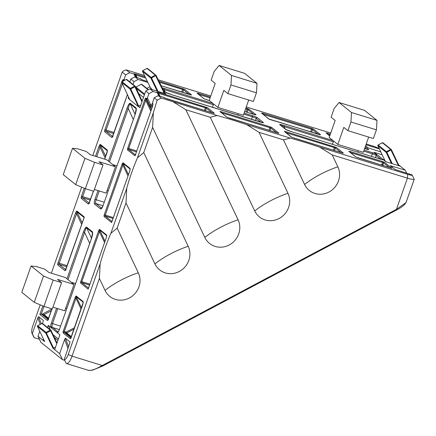 <?xml version="1.0" encoding="UTF-8"?>
<svg xmlns="http://www.w3.org/2000/svg" width="436" height="436" viewBox="0 0 436 436"><rect width="100%" height="100%" fill="white"/><g stroke="black" fill="none" stroke-linecap="round" stroke-linejoin="round"><path stroke-width="0.65" d="M102.416 366.153L92.481 370.202L88.715 370.42L66.528 363.57A9.919 3.117 107.2 0 0 72.049 356.174L99.403 278.5L105.054 290.409A19.01 17.909 128.8 0 0 115.409 299.39A19.01 17.909 128.8 0 0 135.209 293.314A19.01 17.909 128.8 0 0 138.305 272.756L117.137 228.137L126.009 202.942L154.944 263.927A19.01 17.909 128.8 0 0 165.299 272.903A19.01 17.909 128.8 0 0 185.098 266.832A19.01 17.909 128.8 0 0 188.194 246.275L143.744 152.584L152.616 127.383L204.833 237.44A19.01 17.909 128.8 0 0 215.188 246.422A19.01 17.909 128.8 0 0 234.988 240.35A19.01 17.909 128.8 0 0 238.083 219.788L185.872 109.736L210.272 117.268L254.722 210.959A19.01 17.909 128.8 0 0 265.077 219.94A19.01 17.909 128.8 0 0 284.877 213.863A19.01 17.909 128.8 0 0 287.973 193.306L259.044 132.321L283.444 139.852L304.611 184.477A19.01 17.909 128.8 0 0 314.966 193.453A19.01 17.909 128.8 0 0 334.766 187.382A19.01 17.909 128.8 0 0 337.862 166.825L332.21 154.911L407.437 178.133L407.665 174.34A6.611 0.779 19.4 0 0 412.156 175.043A6.611 0.779 19.4 0 0 411.933 174.803L395.011 169.451L390.324 165.675M135.732 87.216A0.561 0.529 -51.2 0 1 135.896 87.08L141.188 84.273A0.561 0.529 -51.2 0 1 141.765 84.322L148.371 89.631M391.43 163.44L386.203 152.431L377.881 145.733A0.561 0.529 -51.2 0 1 378.143 144.992L378.105 145.014M397.834 165.418L398.253 165.195L390.678 149.434L382.377 142.757L378.143 144.992L386.465 151.684A0.561 0.529 -51.2 0 0 386.203 152.431L386.846 152.284L386.465 151.684L390.678 149.434A0.561 0.529 -51.2 0 1 391.397 149.657L391.414 149.679A0.561 0.561 0 0 0 391.261 149.477L382.961 142.806A0.561 0.561 0 0 0 382.77 142.703A0.561 0.529 -51.2 0 1 382.961 142.806M386.247 161.843L385.075 160.9L377.865 145.717A0.561 0.561 0 0 1 378.11 144.975L382.345 142.746A0.561 0.561 0 0 1 382.77 142.703A0.561 0.529 -51.2 0 0 382.377 142.757L382.339 142.779M41.911 323.479L41.96 323.458A0.561 0.529 -51.2 0 1 42.537 323.501L50.865 330.194A0.561 0.529 -51.2 0 1 51.001 330.374L51.001 330.374A0.561 0.561 0 0 0 50.865 330.194A0.561 0.529 -51.2 0 0 50.282 330.15L50.652 330.755L46.423 332.979M147.444 97.98L150.693 104.831A0.992 0.305 154.6 0 1 149.57 105.081L146.867 99.381L148.976 93.631L145.738 91.026L149.826 88.857L153.069 91.462L158.154 92.988L159.794 96.105L158.41 93.173M148.976 93.631L153.069 91.462M158.154 92.988L157.074 92.121A0.828 0.779 -51.2 0 1 157.32 92.252L158.323 93.053M133.062 84.491L134.065 81.641L130.827 79.036L134.915 76.867L138.157 79.472L147.897 82.48M134.065 81.641L138.157 79.472M140.801 79.063L140.179 78.535L134.915 76.867M152.371 103.218L152.932 103.67A0.828 0.779 -51.2 0 0 152.96 104.28L152.371 103.218L154.164 97.806L158.257 95.631L163.516 97.304L164.138 97.828M140.752 105.19L138.299 106.406L139.874 107.67L145.738 91.026M138.299 106.406L130.135 89.146L130.773 89.009L138.762 106.242M141.951 101.773L134.62 86.165L126.271 79.45L122.047 81.69L130.397 88.404A0.561 0.529 -51.2 0 0 130.135 89.146L121.786 82.431L129.814 99.768L138.163 106.482M129.666 99.463L128.206 98.285L128.604 97.163M129.824 81.886L130.827 79.036M123.622 80.824L125.639 74.867L122.184 72.087L92.808 155.505M81.668 187.137L51.361 273.198M40.221 304.835L32.744 326.057A6.611 2.076 -72.8 0 0 31.975 333.208A6.611 2.076 -72.8 0 0 32.291 333.644L37.839 317.882L38.608 316.645L43.317 320.46M43.333 320.558L42.521 323.49M59.416 329.529L59.356 329.551C57.863 333.011 58.064 331.665 57.879 332.134L57.879 332.134A0.992 0.905 63.6 0 0 57.421 332.744L59.912 334.744L54.663 349.645L52.979 348.288L45.785 333.126L37.485 326.45L44.679 341.617L38.025 336.265L39.774 331.295M43.818 339.824L42.995 340.26L43.437 339.006M47.491 327.485L48.238 325.365L50.331 329.769M91.522 238.367L59.394 329.6A4.3 1.352 107.2 0 1 57.421 332.744L48.238 325.365M54.663 349.645L59.634 353.64L64.637 339.431L65.405 338.194L68.637 346.974M70.131 342.102L65.405 338.194M66.528 363.57A9.919 3.117 107.2 0 1 66.185 363.384L64.272 359.362L70.109 342.004M64.272 359.362A6.611 2.076 -72.8 0 0 68.185 354.555L100.127 263.856C103.087 253.185 106.667 243.016 110.869 233.347L126.734 188.298C129.694 177.632 133.274 167.462 137.476 157.788L153.341 112.739L157.173 100.226L154.164 97.806M64.757 360.37L62.495 359.673L59.634 353.64M38.025 336.265L40.886 342.298L62.495 359.673M158.257 95.631L161.266 98.051L217.112 115.513C226.339 118.058 236.187 121.099 246.656 124.636L290.283 138.103C299.51 140.648 309.358 143.684 319.828 147.226L407.665 174.34M390.345 165.696L405.246 170.171L406.674 173.179M380.394 159.135A0.992 0.311 107.2 0 1 380.432 159.14L382.503 159.81A0.992 0.981 57.7 0 1 383.364 159.718L385.849 161.718L400.275 166.171L405.246 170.171M380.465 159.156L292.175 131.901A0.992 0.311 -72.8 0 0 292.142 131.885L380.432 159.14A0.992 0.311 107.2 0 1 380.465 159.156A4.3 0.507 -160.6 0 0 383.364 159.718L374.181 152.338L382.176 154.802M365.602 145.804L368.218 147.902L380.808 151.919M365.968 144.768L379.38 148.91M379.249 148.638A6.611 0.779 19.4 0 0 372.224 145.842L366.24 143.994M330.739 133.04L246.264 106.956M210.762 96.002L158.235 79.783M144.534 75.553L126.271 69.913L129.732 72.698L134.811 74.218L136.452 77.341M156.11 75.417L164.427 92.541L163.538 93.091M149.826 88.857L165.947 93.833L164.372 92.568M99.403 278.5L100.127 263.856M110.869 233.347L117.137 228.137M126.009 202.942L126.734 188.298M137.476 157.788L143.744 152.584M152.616 127.383L153.341 112.739M283.444 139.852L290.283 138.103M246.656 124.636L259.044 132.321M319.828 147.226L332.21 154.911M210.272 117.268L217.112 115.513M173.484 102.046L185.872 109.736M157.173 100.226A38.025 11.609 154.6 0 1 161.266 98.051M149.962 86.737L146.839 88.399M157.194 91.129L150.883 78.142L142.534 71.428L150.823 88.497L152.169 89.582M150.823 88.497L151.167 88.116L150.823 88.497M143.488 97.419L138.664 93.544M128.942 97.898L128.206 98.285M129.732 72.698L125.639 74.867M126.271 69.913L123.797 70.654L122.184 72.087M39.458 339.29L34.199 337.666L32.291 333.644M383.255 159.631L384.225 159.118M400.275 166.171L398.602 164.83L398.253 165.195M391.419 149.701L398.608 164.841L391.414 149.679L386.846 152.284L392.264 163.702M37.703 325.736L46.047 332.385L53.612 348.151L55.546 347.127M53.612 348.151L52.979 348.288M103.043 205.645L135.089 114.494L136.168 108.787L130.26 103.97C129.666 103.888 128.996 105.419 128.244 108.569L109.447 161.947M56.587 308.279L51.355 323.136A4.3 1.352 107.2 0 0 50.729 327.36A0.992 0.807 -10.6 0 1 52.031 326.875L57.999 332.041A0.992 0.932 128.8 0 0 56.969 332.385M59.394 329.6L91.462 238.383L92.541 232.677L86.633 227.859C86.039 227.777 85.369 229.309 84.617 232.453L68 279.64M292.175 131.901L285.493 129.279L279.699 124.625C279.372 124.189 280.855 124.462 284.136 125.437A0.992 0.311 107.2 0 1 284.07 126.576L280.234 125.083M381.184 159.358L375.619 155.096A0.992 0.73 -63.2 0 1 376.666 154.333A4.3 0.507 -160.6 0 0 372.426 152.693A0.992 0.311 107.2 0 1 372.36 153.832L363.717 151.161M162.138 87.816L164.159 88.399A0.992 0.311 107.2 0 1 164.094 89.538L162.655 88.884M51.268 310.786L44.052 314.618L41.333 313.953L48.173 319.452M108.411 161.113L127.089 108.079L128.244 108.569L133.318 119.519M135.089 114.494L103.021 205.71A4.3 1.352 107.2 0 1 100.476 208.833L94.688 204.179A4.3 1.352 107.2 0 1 94.983 199.247L98.029 190.587M66.964 278.806L83.456 231.968L84.617 232.453L89.691 243.408M165.517 92.241A0.992 0.932 -51.2 0 1 165.811 92.399C165.963 92.372 165.113 92.514 172.166 94.846L172.166 94.846A0.992 0.311 107.2 0 1 172.198 94.863L165.517 92.241L163.5 90.623M292.142 131.885L292.142 131.885C285.09 129.552 285.94 129.41 285.787 129.438L285.787 129.438A0.992 0.932 -51.2 0 0 285.493 129.279M88.306 370.213C90.595 371.036 95.25 369.472 102.269 365.504L396.449 209.34L406.003 202.615L404.183 204.985C400.891 207.819 397.594 209.503 396.651 210.01L396.449 209.34L407.437 178.133A9.919 1.166 -160.6 0 0 414.2 179.343L406.003 202.615M412.156 175.043L414.178 179.191A9.919 1.166 -160.6 0 1 414.2 179.343M34.199 337.666A9.919 3.117 107.2 0 1 33.725 337.012L31.975 333.208M152.595 106.204L135.58 154.382L152.595 106.204L152.932 103.67M150.823 111.098L145.695 100.285L145.956 98.65A0.828 0.779 -51.2 0 1 145.929 98.04L147.008 98.901M136.468 151.864L128.658 149.45L128.713 148.502L145.695 100.285L144.725 99.882L127.748 148.098A1.651 0.518 -72.8 0 0 127.634 149.995A0.828 0.779 -51.2 0 1 128.658 149.45L135.378 154.856M111.801 222.038L111.616 222.562L104.182 216.583A0.828 0.779 -51.2 0 1 105.207 216.038L111.954 221.472M111.676 222.273L129.775 171.005L111.616 222.562M128.446 174.64L123.137 163.451A0.828 0.779 -51.2 0 1 123.11 162.835L130.113 168.465A0.828 0.779 -51.2 0 0 130.141 169.081L123.137 163.451L122.876 165.086L105.261 215.095L113.327 217.58M104.182 216.583A1.651 0.518 -72.8 0 1 104.297 214.686L121.906 164.677L122.876 165.086L128.004 175.899M88.35 288.627L88.165 289.15L80.731 283.171A0.828 0.779 -51.2 0 1 81.755 282.632L88.508 288.06M88.225 288.861L106.324 237.593L106.662 235.059L99.659 229.429C99.354 229.358 98.95 229.968 98.46 231.271L99.424 231.674L81.81 281.683L89.876 284.174M104.553 242.487L99.424 231.674L99.686 230.039L106.695 235.68M81.101 309.08L75.973 298.262L76.235 296.633L81.548 307.821M71.231 337.11L66.158 333.028L64.217 332.428L64.277 331.48L75.973 298.262L75.008 297.859L63.307 331.077A1.651 0.518 -72.8 0 0 63.198 332.973L70.196 338.603A1.651 0.518 -72.8 0 0 71.177 337.399L71.193 337.344M76.213 296.017L83.211 301.647A0.828 0.779 128.8 0 0 83.238 302.262L76.235 296.633A0.828 0.779 128.8 0 1 76.213 296.017C75.902 295.946 75.499 296.562 75.008 297.859M83.211 301.647L82.895 304.126M122.968 81.172L123.208 80.398L123.453 80.916M121.786 81.908L104.94 129.557A1.984 0.621 -72.8 0 0 104.804 131.836A0.992 0.932 -51.2 0 1 106.03 131.181L112.608 136.473M106.891 152.992L106.864 153.063C107.392 151.45 107.523 150.436 107.272 150.017L100.356 144.458C99.986 144.37 99.506 145.112 98.912 146.67L100.073 147.155L96.705 156.709M107.272 150.017A0.992 0.932 -51.2 0 0 107.305 150.758L100.389 145.193L100.073 147.155L105.136 157.827M84.104 217.548L76.938 211.787A0.992 0.932 -51.2 0 1 76.905 211.046L84.339 217.024L65.989 269.132A1.984 0.621 -72.8 0 1 64.817 270.576L57.901 265.012A0.992 0.932 -51.2 0 1 59.127 264.363L65.711 269.655M76.905 211.046C76.534 210.964 76.055 211.7 75.461 213.259L76.622 213.744L59.198 263.224L67.149 265.682M82.213 222.905L76.938 211.787L76.622 213.744L81.685 224.415M51.993 308.879L48.456 318.929A1.984 0.621 -72.8 0 1 47.279 320.373L39.845 314.394L41.333 313.953L43.992 306.404M358.327 157.925L392.024 168.334L356.048 157.069A0.828 0.779 -51.2 0 0 355.803 156.938L358.354 157.941M355.803 156.938L348.8 151.308L350.49 151.619L350.44 152.546M147.428 81.521L141.864 79.701L140.501 78.725M134.708 74.164L135.885 75.025L137.078 77.532M134.811 74.218L134.255 73.771A0.828 0.779 -51.2 0 1 134.501 73.902L134.98 74.289M134.255 73.771L135.945 74.076L135.885 75.025L145.755 78.071M327.616 134.206L327.67 133.269L325.981 132.958L329.714 135.961M263.131 114.297L263.18 113.36L261.496 113.049L269.225 119.295L320.547 134.751L313.544 129.121L311.615 128.309L311.555 129.258L263.148 114.314M333.447 150.246L334.374 147.608L285.967 132.664L286.005 131.71L284.316 131.4L291.313 137.029L293.81 138.016M229.32 118.107L277.814 133.078L278.877 133.193L271.879 127.563L269.944 126.751L269.889 127.699L221.483 112.755M229.38 118.123L226.829 117.126L219.826 111.496L221.515 111.801L221.466 112.733M210.392 97.059L198.696 93.451L198.647 94.383L210.081 97.931M206.56 99.779L204.01 98.776A0.828 0.779 128.8 0 1 204.255 98.901A0.828 0.779 128.8 0 1 204.255 98.907L209.514 100.689M212.054 112.771L206.37 108.199A0.828 0.779 -51.2 0 1 207.389 107.654L214.392 113.284L213.324 113.169L166.568 98.732M204.473 110.428L205.4 107.79L158.709 93.375L158.764 92.427L157.074 92.121M160.039 96.182L158.399 93.151M396.591 209.983L102.476 366.175L102.269 365.504L72.049 356.174L68.185 354.555M74.011 284.474L65.367 277.519L48.87 272.429L44.804 269.159L36.406 266.57L31.07 265.993L21.8 292.316L34.248 302.328L43.905 306.377L52.304 308.971L61.574 282.648L57.514 279.378L74.011 284.474L64.741 310.797L52.947 307.157M31.07 265.993L43.518 275.999L34.248 302.328M43.518 275.999L53.176 280.054L43.905 306.377M53.176 280.054L61.574 282.648M115.458 166.775L106.815 159.827L90.317 154.736L86.252 151.466L77.853 148.878L72.518 148.3L63.247 174.623L75.695 184.635L85.352 188.684L93.751 191.279L103.021 164.95L98.961 161.685L115.458 166.775L106.188 193.104L94.389 189.464M72.518 148.3L84.966 158.306L75.695 184.635M84.966 158.306L94.623 162.361L85.352 188.684M94.623 162.361L103.021 164.95M337.824 144.425L343.819 127.394L347.884 130.658L350.936 121.987L351.503 112.504L339.055 102.498L334.167 108.504L331.115 117.175L335.175 120.44L329.18 137.476L337.824 144.425L363.319 152.295L368.676 137.078M347.884 130.658L373.38 138.528L376.432 129.857L376.998 120.374L364.55 110.368L339.055 102.498M350.936 121.987L376.432 129.857M351.503 112.504L376.998 120.374M217.847 107.387L223.842 90.356L227.908 93.62L230.96 84.949L231.527 75.466L219.079 65.46L214.19 71.466L211.138 80.137L215.199 83.401L209.204 100.438L217.847 107.387L243.343 115.257L248.7 100.04M227.908 93.62L253.403 101.49L256.455 92.819L257.022 83.336L244.574 73.33L219.079 65.46M230.96 84.949L256.455 92.819M231.527 75.466L257.022 83.336M138.305 272.756A38.025 11.609 -25.4 0 0 120.347 280.512A38.025 11.609 -25.4 0 0 105.054 290.409M188.194 246.275A38.025 11.609 -25.4 0 0 170.236 254.03A38.025 11.609 -25.4 0 0 154.944 263.927M337.862 166.825A38.025 11.609 -25.4 0 0 319.904 174.58A38.025 11.609 -25.4 0 0 304.611 184.477M287.973 193.306A38.025 11.609 -25.4 0 0 270.015 201.061A38.025 11.609 -25.4 0 0 254.722 210.959M238.083 219.788A38.025 11.609 -25.4 0 0 220.126 227.548A38.025 11.609 -25.4 0 0 204.833 237.44M164.034 92.824L155.369 75.15L147.019 68.436L142.795 70.681L151.145 77.395L155.369 75.15A0.561 0.529 128.8 0 1 156.088 75.368L156.104 75.39A0.561 0.561 0 0 0 155.952 75.199L147.597 68.485A0.561 0.529 128.8 0 0 147.019 68.436L146.976 68.457M126.854 79.499A0.561 0.561 0 0 0 126.238 79.439L126.271 79.45A0.561 0.529 -51.2 0 1 126.854 79.499L135.204 86.214A0.561 0.529 -51.2 0 1 135.345 86.393L142.18 101.13M122.004 81.717L122.015 81.679A0.561 0.561 0 0 0 121.769 82.415L121.786 82.431A0.561 0.529 -51.2 0 1 122.047 81.69L126.227 79.472M134.62 86.165A0.561 0.529 -51.2 0 1 135.204 86.214A0.561 0.561 0 0 1 135.362 86.415L130.773 89.009L130.397 88.404L134.62 86.165M148.055 89.8L141.188 84.273M385.059 160.879L377.859 145.684M146.867 99.381L145.956 98.65L151.265 109.845M141.482 79.516L141.504 79.532A0.828 0.779 -51.2 0 0 141.259 79.401L140.179 78.535M127.634 149.995L134.637 155.625A1.651 0.518 -72.8 0 0 135.612 154.42M145.929 98.04C145.619 97.969 145.221 98.58 144.725 99.882M127.437 94.645L112.913 135.885M104.804 131.836L111.72 137.394A1.984 0.621 -72.8 0 0 112.891 135.95M123.552 80.676L123.208 80.398A0.992 0.932 -51.2 0 1 123.175 79.657C122.805 79.575 122.325 80.311 121.731 81.87M123.175 79.657L123.704 80.082M83.456 231.968C84.748 228.562 85.799 226.949 86.606 227.129L92.394 231.789C92.944 232.699 92.645 234.911 91.495 238.432M93.44 191.181L89.44 202.544A1.984 0.621 -72.8 0 1 88.268 203.983L81.352 198.424A1.984 0.621 -72.8 0 1 81.488 196.145L84.273 188.232M95.506 156.339L98.912 146.67M106.864 153.063L104.711 159.178M98.46 231.271L80.845 281.28A1.651 0.518 -72.8 0 0 80.731 283.171M106.324 237.593L88.165 289.15M82.873 304.186L71.177 337.399M127.089 108.079C128.38 104.673 129.427 103.059 130.233 103.239L136.027 107.899C136.572 108.809 136.272 111.022 135.127 114.548M123.11 162.835C122.799 162.764 122.402 163.38 121.906 164.677M129.775 171.005L130.113 168.465M39.845 314.394L42.826 305.925M75.461 213.259L58.037 262.739A1.984 0.621 -72.8 0 0 57.901 265.012M68.038 348.669L64.637 339.431M166.628 98.754L163.516 97.304M284.136 125.437L332.946 140.506M364.082 150.12L372.426 152.693M135.945 74.076L145.204 76.938M158.911 81.167L184.57 89.304L191.573 94.934L161.135 85.75L190.505 94.819M141.259 79.401L143.809 80.404M158.764 92.427L207.389 107.654M365.248 146.807L368.774 149.641L364.627 148.572L367.641 149.504M327.67 133.269L330.368 134.097M293.869 138.032L342.298 152.987L343.366 153.101L336.363 147.472L286.005 131.71M221.515 111.801L269.944 126.751M164.159 88.399L212.97 103.468M244.106 113.082L252.449 115.654A4.3 0.507 -160.6 0 1 257.474 117.764L263.262 122.418A4.3 0.507 -160.6 0 1 260.488 122.118L172.198 94.863M263.18 113.36L311.615 128.309M350.49 151.619L382.661 161.549L384.59 162.356L392.024 168.334M245.888 108.019L247.125 108.401L247.07 109.349L245.582 108.891M254.929 114.706L256.057 114.842L249.06 109.213L247.125 108.401M254.989 114.728L244.65 111.534L255.681 114.913M204.01 98.776L197.007 93.146L198.696 93.451M391.484 165.92L392.269 167.244M38.608 316.645L41.246 323.806M40.221 324.351L37.839 317.882M53.061 334.695L58.413 339.001M164.432 92.541L156.104 75.39L151.521 77.995L158.023 91.386M135.367 86.437L142.174 101.136M135.896 87.08L144.648 94.116M144.387 94.863L136.239 88.306M56.773 343.655L50.652 330.755L51.017 330.39L57.002 343.001M46.418 332.984L45.785 333.126A0.561 0.529 -51.2 0 1 46.047 332.385L50.282 330.15L41.96 323.458L37.747 325.708A0.561 0.529 -51.2 0 0 37.485 326.45L44.663 341.595M51.023 330.417L56.996 343.012M57.95 340.314L54.353 337.42M377.118 154.698A0.992 0.932 -51.2 0 0 376.246 155.385L375.461 157.603M333.317 141.782L284.07 126.576L285.253 129.007M371.467 156.371L372.36 153.832A3.308 0.387 19.4 0 1 375.619 155.096M261.05 122.276L256.248 118.412L255.485 120.565M213.34 104.744L164.094 89.538L165.277 91.969M251.49 119.333L252.384 116.794L243.74 114.123M102.967 205.705L95.915 203.525L101.648 208.136M130.233 103.239A0.992 0.932 128.8 0 0 130.26 103.97L135.111 114.434M136.201 108.951L136.054 108.629A0.992 0.932 128.8 0 1 136.027 107.899M99.234 190.957L96.138 199.737L104.193 202.222M86.606 227.129A0.992 0.932 128.8 0 0 86.633 227.859L91.484 238.323M92.574 232.835L92.427 232.519A0.992 0.932 128.8 0 1 92.394 231.789M59.34 329.594L52.222 327.398A0.992 0.932 128.8 0 0 51.181 327.725M57.786 308.65L52.511 323.621L60.566 326.112M51.355 323.136L52.511 323.621A3.308 1.041 -72.8 0 0 52.031 326.875M94.983 199.247L96.138 199.737A3.308 1.041 -72.8 0 0 95.915 203.525A0.992 0.932 128.8 0 0 94.688 204.179M257.474 117.764A0.992 0.932 -51.2 0 0 256.248 118.412A3.308 0.387 19.4 0 0 252.384 116.794A0.992 0.311 107.2 0 0 252.449 115.654M113.682 133.547L106.03 131.181A0.992 0.311 107.2 0 1 106.095 130.042L114.052 132.5M122.396 83.766L106.095 130.042L104.94 129.557M90.236 200.135L82.578 197.77L89.157 203.062M100.356 144.458A0.992 0.932 -51.2 0 0 100.389 145.193L105.665 156.317M85.434 188.712L82.649 196.636L90.601 199.089M66.784 266.723L59.127 264.363A0.992 0.311 107.2 0 1 59.198 263.224L58.037 262.739M48.44 318.814L43.137 314.547M44.052 314.618L48.625 318.296M42.161 314.209L51.879 309.048M366.436 149.123L364.878 147.869M330.057 134.969L327.638 134.223M189.235 94.421L183.545 89.849L182.651 92.388M181.654 92.078L182.58 89.44L159.462 82.306M253.725 114.33L248.035 109.758L247.141 112.297M246.138 111.987L247.07 109.349L248.035 109.758A0.828 0.779 128.8 0 1 249.06 109.213M318.209 134.239L312.519 129.661L311.626 132.206M310.628 131.895L311.555 129.258L312.519 129.661A0.828 0.779 128.8 0 1 313.544 129.121M151.908 108.019L150.894 107.207A1.984 0.278 -118 0 1 149.57 105.081M127.748 148.098L136.773 150.992M113.017 218.452L105.207 216.038L105.261 215.095L104.297 214.686M99.659 229.429A0.828 0.779 -51.2 0 0 99.686 230.039L104.994 241.233M89.571 285.04L81.755 282.632L81.81 281.683L80.845 281.28M74.055 329.098L66.768 332.962L71.384 336.679M63.198 332.973A0.828 0.779 128.8 0 1 64.217 332.428L70.943 337.835M63.307 331.077L66.212 332.079L74.567 327.649M389.255 167.473L383.566 162.9L382.863 164.901L384.067 165.871M381.059 164.944L381.898 164.497L382.601 162.497L350.457 152.573M205.46 106.842L205.4 107.79L206.37 108.199L205.47 110.739M276.544 132.68L270.854 128.102L269.96 130.647M268.958 130.337L269.889 127.699L270.854 128.102A0.828 0.779 -51.2 0 1 271.879 127.563M341.028 152.584L335.344 148.011L334.445 150.556M101.621 208.163A0.992 0.932 128.8 0 0 100.476 208.833M101.822 208.245L101.512 208.25L103.021 205.71M165.811 92.399L163.435 90.492M262.374 122.598A0.992 0.932 -51.2 0 1 263.262 122.418M279.699 124.625A0.992 0.932 -51.2 0 1 279.994 124.778L285.787 129.438M382.307 159.631A0.992 0.932 -51.2 0 1 382.912 159.358M135.689 155.096L135.176 155.162L135.634 154.366M134.637 155.625A0.828 0.779 -51.2 0 1 135.253 155.069M106.689 235.669A0.828 0.779 -51.2 0 1 106.662 235.059M66.768 332.962L66.212 332.079L66.158 333.028A0.828 0.779 -51.2 0 0 66.768 332.962M70.817 338.047A0.828 0.779 128.8 0 0 70.196 338.603M111.72 137.394A0.992 0.932 -51.2 0 1 112.461 136.724M88.268 203.983A0.992 0.932 -51.2 0 1 89.009 203.318M81.352 198.424A0.992 0.932 -51.2 0 1 82.578 197.77A0.992 0.311 107.2 0 1 82.649 196.636L81.488 196.145M65.558 269.906A0.992 0.932 128.8 0 0 64.817 270.576M47.279 320.373A0.992 0.932 -51.2 0 1 48.02 319.702M382.459 165.375A0.828 0.779 128.8 0 0 382.863 164.901L381.898 164.497L382.432 165.369M348.8 151.308A0.828 0.779 -51.2 0 1 349.045 151.439L356.032 157.058M382.661 161.549L382.601 162.497L383.566 162.9A0.828 0.779 -51.2 0 1 384.59 162.356M190.445 94.797L191.191 95.004M191.044 94.961A0.828 0.779 -51.2 0 1 191.573 94.934M182.64 88.492L182.58 89.44L183.545 89.849A0.828 0.779 -51.2 0 1 184.57 89.304M367.706 149.521L368.393 149.706M329.73 135.907L326.226 133.089A0.828 0.779 128.8 0 0 325.981 132.958M269.05 119.061L261.742 113.18A0.828 0.779 128.8 0 0 261.496 113.049M334.434 146.66L334.374 147.608L335.344 148.011A0.828 0.779 128.8 0 1 336.363 147.472M342.985 153.167L291.918 137.329L284.561 131.53A0.828 0.779 128.8 0 0 284.316 131.4M226.829 117.126A0.828 0.779 -51.2 0 1 227.074 117.251L220.071 111.621A0.828 0.779 -51.2 0 0 219.826 111.496M278.353 133.214A0.828 0.779 -51.2 0 1 278.877 133.193M204.239 98.89L197.252 93.271A0.828 0.779 128.8 0 0 197.007 93.146M213.863 113.311A0.828 0.779 -51.2 0 1 214.392 113.284M164.078 97.751A0.828 0.779 -51.2 0 1 164.323 97.882L163.838 97.495M37.463 326.401L37.469 326.433A0.561 0.561 0 0 1 37.709 325.697L41.921 323.447A0.561 0.561 0 0 1 42.537 323.501M129.786 99.724L121.764 82.382M142.512 71.379L142.534 71.428A0.561 0.529 128.8 0 1 142.795 70.681L142.752 70.703M150.883 78.142L151.521 77.995L151.145 77.395A0.561 0.529 128.8 0 0 150.883 78.142M124.107 79.216L124.62 80.295M135.367 77.009L133.939 73.995M152.867 105.092L151.357 105.894L152.371 106.706M150.894 107.207A0.992 0.932 128.8 0 1 151.357 105.894L150.693 104.831L152.507 103.866M158.709 95.773L157.282 92.764M147.597 68.485A0.561 0.561 0 0 0 146.981 68.425L142.763 70.665A0.561 0.561 0 0 0 142.518 71.406L150.807 88.475M172.166 94.846L262.728 122.68M152.562 106.161L152.987 104.329M129.743 170.961L130.168 169.124M106.291 237.549L106.722 235.718M83.271 302.306L70.741 338.14L71.248 338.074M112.979 136.762L112.368 136.839L127.405 94.579M93.391 191.17L88.917 203.427L89.527 203.35M104.662 159.162L107.343 150.807M84.208 217.242L65.465 270.02L66.081 269.939M48.543 319.741L47.933 319.817L51.944 308.862M147.428 81.516L143.782 80.388M320.166 134.817L268.985 119.039M278.5 133.263L227.052 117.24M206.533 99.762L209.498 100.678M214.011 113.355L164.323 97.882M135.073 74.409L136.468 77.346M71.204 282.217L75.553 283.558M65.656 308.187L66.757 308.53M112.651 164.525L117.001 165.865M107.103 190.494L108.204 190.837M358.212 150.72L357.722 152.126M333.584 141.019L332.423 144.321M238.236 113.682L237.745 115.088M213.613 103.981L212.446 107.283"/></g></svg>
